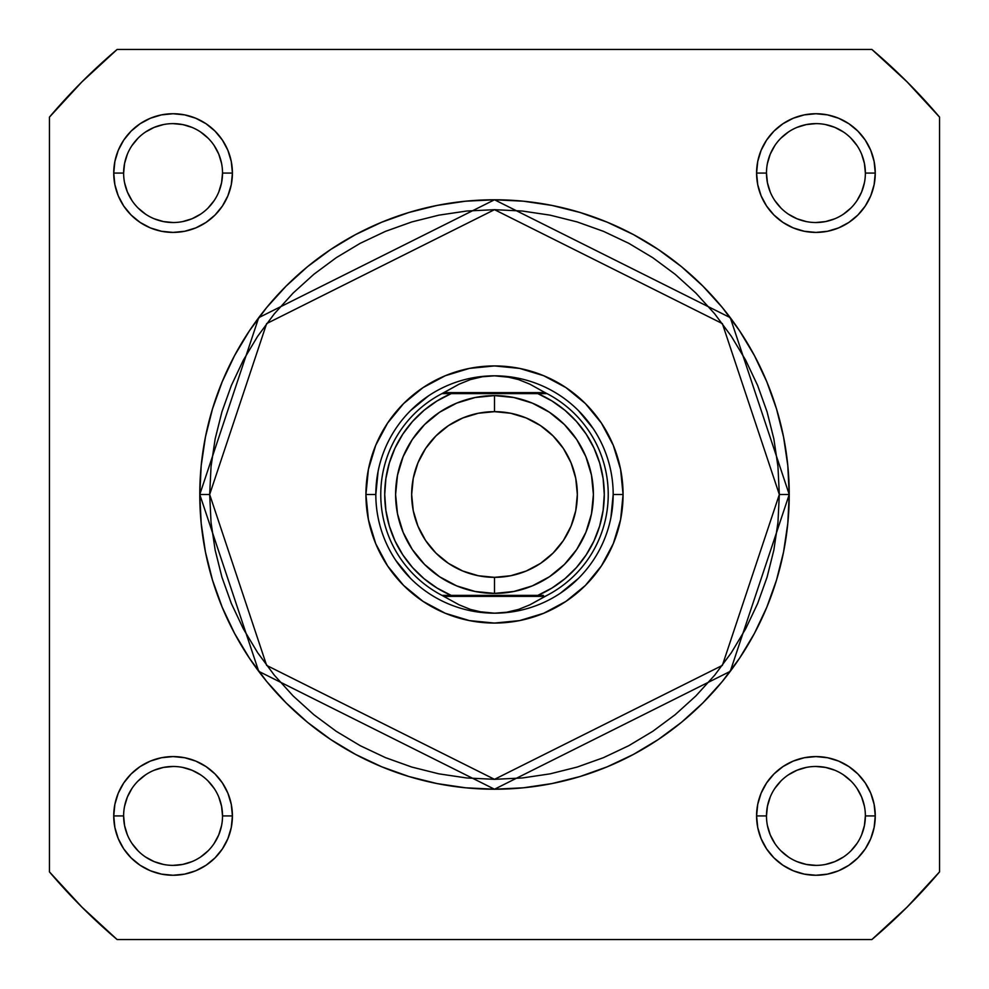 <?xml version="1.0" encoding="UTF-8"?>
<svg xmlns="http://www.w3.org/2000/svg" width="989" height="989" viewBox="0 0 989 989"><rect width="100%" height="100%" fill="white"/><g stroke="black" fill="none" stroke-linecap="round" stroke-linejoin="round"><path stroke-width="1.48" d="M865.375 173.075L875.265 173.075A59.34 59.34 0 0 1 815.925 232.415A59.34 59.34 0 0 1 756.585 173.075L757.722 161.504L761.097 150.365L766.586 140.104L773.967 131.117L782.954 123.736L793.215 118.247L804.354 114.872L815.925 113.735L827.496 114.872L838.635 118.247L848.896 123.736L857.883 131.117L865.264 140.104L870.753 150.365L874.128 161.504L875.265 173.075L874.128 184.646L870.753 195.785L865.264 206.046L857.883 215.033L848.896 222.414L838.635 227.903L827.496 231.278L815.925 232.415L804.354 231.278L793.215 227.903L782.954 222.414L773.967 215.033L766.586 206.046L761.097 195.785L757.722 184.646L756.585 173.075L766.475 173.075A49.45 49.45 0 0 0 815.925 222.525A49.45 49.45 0 0 0 865.375 173.075A49.45 49.45 0 0 0 815.925 123.625A49.45 49.45 0 0 0 766.475 173.075L756.585 173.075A59.34 59.34 0 0 1 815.925 113.735A59.34 59.34 0 0 1 875.265 173.075L865.375 173.075A49.45 49.45 0 0 1 815.925 222.525A49.45 49.45 0 0 1 766.475 173.075A49.45 49.45 0 0 1 815.925 123.625A49.45 49.45 0 0 1 865.375 173.075L864.423 163.432L861.617 154.148M222.525 815.925L232.415 815.925A59.34 59.34 0 0 1 173.075 875.265A59.34 59.34 0 0 1 113.735 815.925L114.872 804.354L118.247 793.215L123.736 782.954L131.117 773.967L140.104 766.586L150.365 761.097L161.504 757.722L173.075 756.585L184.646 757.722L195.785 761.097L206.046 766.586L215.033 773.967L222.414 782.954L227.903 793.215L231.278 804.354L232.415 815.925L231.278 827.496L227.903 838.635L222.414 848.896L215.033 857.883L206.046 865.264L195.785 870.753L184.646 874.128L173.075 875.265L161.504 874.128L150.365 870.753L140.104 865.264L131.117 857.883L123.736 848.896L118.247 838.635L114.872 827.496L113.735 815.925L123.625 815.925A49.45 49.45 0 0 0 173.075 865.375A49.45 49.45 0 0 0 222.525 815.925A49.45 49.45 0 0 0 173.075 766.475A49.45 49.45 0 0 0 123.625 815.925L113.735 815.925A59.34 59.34 0 0 1 173.075 756.585A59.34 59.34 0 0 1 232.415 815.925L222.525 815.925A49.45 49.45 0 0 1 173.075 865.375A49.45 49.45 0 0 1 123.625 815.925A49.45 49.45 0 0 1 173.075 766.475A49.45 49.45 0 0 1 222.525 815.925L221.573 806.282L218.767 796.998M865.375 815.925L875.265 815.925A59.34 59.34 0 0 1 815.925 875.265A59.34 59.34 0 0 1 756.585 815.925L757.722 804.354L761.097 793.215L766.586 782.954L773.967 773.967L782.954 766.586L793.215 761.097L804.354 757.722L815.925 756.585L827.496 757.722L838.635 761.097L848.896 766.586L857.883 773.967L865.264 782.954L870.753 793.215L874.128 804.354L875.265 815.925L874.128 827.496L870.753 838.635L865.264 848.896L857.883 857.883L848.896 865.264L838.635 870.753L827.496 874.128L815.925 875.265L804.354 874.128L793.215 870.753L782.954 865.264L773.967 857.883L766.586 848.896L761.097 838.635L757.722 827.496L756.585 815.925L766.475 815.925A49.45 49.45 0 0 0 815.925 865.375A49.45 49.45 0 0 0 865.375 815.925A49.45 49.45 0 0 0 815.925 766.475A49.45 49.45 0 0 0 766.475 815.925L756.585 815.925A59.34 59.34 0 0 1 815.925 756.585A59.34 59.34 0 0 1 875.265 815.925L865.375 815.925A49.45 49.45 0 0 1 815.925 865.375A49.45 49.45 0 0 1 766.475 815.925A49.45 49.45 0 0 1 815.925 766.475A49.45 49.45 0 0 1 865.375 815.925L864.423 825.568L861.617 834.852M222.525 173.075L232.415 173.075A59.34 59.34 0 0 1 173.075 232.415A59.34 59.34 0 0 1 113.735 173.075L114.872 161.504L118.247 150.365L123.736 140.104L131.117 131.117L140.104 123.736L150.365 118.247L161.504 114.872L173.075 113.735L184.646 114.872L195.785 118.247L206.046 123.736L215.033 131.117L222.414 140.104L227.903 150.365L231.278 161.504L232.415 173.075L231.278 184.646L227.903 195.785L222.414 206.046L215.033 215.033L206.046 222.414L195.785 227.903L184.646 231.278L173.075 232.415L161.504 231.278L150.365 227.903L140.104 222.414L131.117 215.033L123.736 206.046L118.247 195.785L114.872 184.646L113.735 173.075L123.625 173.075A49.45 49.45 0 0 0 173.075 222.525A49.45 49.45 0 0 0 222.525 173.075A49.45 49.45 0 0 0 173.075 123.625A49.45 49.45 0 0 0 123.625 173.075L113.735 173.075A59.34 59.34 0 0 1 173.075 113.735A59.34 59.34 0 0 1 232.415 173.075L222.525 173.075A49.45 49.45 0 0 1 173.075 222.525A49.45 49.45 0 0 1 123.625 173.075A49.45 49.45 0 0 1 173.075 123.625A49.45 49.45 0 0 1 222.525 173.075L221.573 182.718L218.767 192.002M623.07 494.5L613.18 494.5L623.07 494.5L620.598 519.584L613.279 543.703L601.399 565.931L585.414 585.414L565.931 601.399L543.703 613.279L519.584 620.598L494.5 623.07L469.416 620.598L445.297 613.279L423.069 601.399L403.586 585.414L387.601 565.931L375.721 543.703L368.403 519.584L365.93 494.5A128.57 128.57 0 0 1 494.5 365.93A128.57 128.57 0 0 1 623.07 494.5A128.57 128.57 0 0 1 494.5 623.07A128.57 128.57 0 0 1 365.93 494.5L368.403 469.416L375.721 445.297L387.601 423.069L403.586 403.586L423.069 387.601L445.297 375.721L469.416 368.403L494.5 365.93L519.584 368.403L543.703 375.721L565.931 387.601L585.414 403.586L601.399 423.069L613.279 445.297L620.598 469.416L623.07 494.5M375.82 494.5L365.93 494.5L375.82 494.5L378.095 471.345M199.778 494.5L258.722 671.333L494.5 789.222L730.278 671.333L789.222 494.5L779.332 494.5L722.366 665.399L494.5 779.332L266.634 665.399L209.668 494.5L199.778 494.5L201.2 465.609L205.44 437.002L212.474 408.952L222.216 381.717L234.578 355.57L249.451 330.759L266.671 307.53L286.105 286.105L307.53 266.671L330.759 249.451L355.57 234.578L381.717 222.216L408.952 212.474L437.002 205.44L465.609 201.2L494.5 199.778L523.391 201.2L551.998 205.44L580.048 212.474L607.283 222.216L633.43 234.578L658.241 249.451L681.47 266.671L702.895 286.105L722.329 307.53L739.549 330.759L754.422 355.57L766.784 381.717L776.526 408.952L783.56 437.002L787.8 465.609L789.222 494.5A294.722 294.722 0 0 1 494.5 789.222A294.722 294.722 0 0 1 199.778 494.5A294.722 294.722 0 0 1 494.5 199.778A294.722 294.722 0 0 1 789.222 494.5L787.8 523.391L783.56 551.998L776.526 580.048L766.784 607.283L754.422 633.43L739.549 658.241L722.329 681.47L702.895 702.895L681.47 722.329L658.241 739.549L633.43 754.422L607.283 766.784L580.048 776.526L551.998 783.56L523.391 787.8L494.5 789.222L465.609 787.8L437.002 783.56L408.952 776.526L381.717 766.784L355.57 754.422L330.759 739.549L307.53 722.329L286.105 702.895L266.671 681.47L249.451 658.241L234.578 633.43L222.216 607.283L212.474 580.048L205.44 551.998L201.2 523.391L199.778 494.5L209.668 494.5L211.04 522.415L215.145 550.069L221.932 577.18L231.352 603.5L243.306 628.769L257.672 652.74L274.324 675.19L293.09 695.91L313.81 714.676L336.26 731.328L360.231 745.694L385.5 757.648L411.82 767.068L438.931 773.855L466.585 777.96L494.5 779.332L522.415 777.96L550.069 773.855L577.18 767.068L603.5 757.648L628.769 745.694L652.74 731.328L675.19 714.676L695.91 695.91L714.676 675.19L731.328 652.74L745.694 628.769L757.648 603.5L767.068 577.18L773.855 550.069L777.96 522.415L779.332 494.5L777.96 466.585L773.855 438.931L767.068 411.82L757.648 385.5L745.694 360.231L731.328 336.26L714.676 313.81L695.91 293.09L675.19 274.324L652.74 257.672L628.769 243.306L603.5 231.352L577.18 221.932L550.069 215.145L522.415 211.04L494.5 209.668L466.585 211.04L438.931 215.145L411.82 221.932L385.5 231.352L360.231 243.306L336.26 257.672L313.81 274.324L293.09 293.09L274.324 313.81L257.672 336.26L243.306 360.231L231.352 385.5L221.932 411.82L215.145 438.931L211.04 466.585L209.668 494.5L266.634 323.601L494.5 209.668L722.366 323.601L779.332 494.5L789.222 494.5L730.278 317.667L494.5 199.778L258.722 317.667L199.778 494.5M49.45 117.122L49.45 871.878L81.902 907.098L117.122 939.55L871.878 939.55L907.098 907.098L939.55 871.878L939.55 117.122L907.098 81.902L871.878 49.45L117.122 49.45L81.902 81.902L49.45 117.122A583.51 583.51 0 0 1 117.122 49.45L871.878 49.45A583.51 583.51 0 0 1 939.55 117.122L939.55 871.878A583.51 583.51 0 0 1 871.878 939.55L117.122 939.55A583.51 583.51 0 0 1 49.45 871.878L49.45 117.122M395.823 560.429L410.583 578.417M471.345 610.905L494.5 613.18L482.372 612.24L470.492 609.434L459.131 604.835L441.972 595.378L451.194 595.378L437.014 588.022L424.046 578.689L412.574 567.575L402.832 554.903L395.031 540.958L389.345 526.037L385.883 510.435L384.721 494.5L385.883 478.565L389.345 462.963L395.031 448.042L402.832 434.097L412.574 421.425L424.046 410.311L437.014 400.978L451.194 393.622L537.806 393.622L551.986 400.978L564.954 410.311L576.426 421.425L586.168 434.097L593.969 448.042L599.655 462.963L603.117 478.565L604.279 494.5L603.117 510.435L599.655 526.037L593.969 540.958L586.168 554.903L576.426 567.575L564.954 578.689L551.986 588.022L537.806 595.378L451.194 595.378L543.344 595.378M560.429 593.177L578.417 578.417M610.905 517.655L613.18 494.5M593.177 428.571L578.417 410.583M517.655 378.095L494.5 375.82A118.68 118.68 0 0 1 613.18 494.5A118.68 118.68 0 0 1 494.5 613.18A118.68 118.68 0 0 0 613.18 494.5A118.68 118.68 0 0 0 494.5 375.82L482.372 376.76L470.492 379.566L459.131 384.165L443.913 392.633L545.087 392.633L529.869 384.165L518.508 379.566L506.628 376.76L494.5 375.82L506.628 376.76L518.508 379.566L529.869 384.165L545.087 392.633L443.913 392.633L441.972 393.622L547.028 393.622L545.087 392.633L547.028 393.622A113.735 113.735 0 0 1 547.028 595.378L545.087 596.367L443.913 596.367L545.087 596.367L529.869 604.835L518.508 609.434L506.628 612.24L494.5 613.18L482.372 612.24L470.492 609.434L459.131 604.835L441.972 595.378A113.735 113.735 0 0 1 441.972 393.622L459.131 384.165L470.492 379.566L482.372 376.76L494.5 375.82A118.68 118.68 0 0 0 375.82 494.5A118.68 118.68 0 0 0 494.5 613.18A118.68 118.68 0 0 1 375.82 494.5A118.68 118.68 0 0 1 494.5 375.82M428.571 395.823L410.583 410.583M123.625 815.925L124.577 825.568L127.383 834.852M131.945 843.382L138.114 850.886M145.593 857.03L154.148 861.617L163.432 864.423M173.063 865.375L182.718 864.423L192.002 861.617M200.532 857.055L208.036 850.886M214.18 843.407L218.767 834.852L221.573 825.568M214.205 788.468L208.036 780.964M200.557 774.82L192.002 770.233L182.718 767.427M173.087 766.475L163.432 767.427L154.148 770.233M145.618 774.795L138.114 780.964M131.97 788.443L127.383 796.998L124.577 806.282M123.625 173.075L124.577 163.432L127.383 154.148M131.945 145.618L138.114 138.114M145.593 131.97L154.148 127.383L163.432 124.577M173.063 123.625L182.718 124.577L192.002 127.383M200.532 131.945L208.036 138.114M214.18 145.593L218.767 154.148L221.573 163.432M214.205 200.532L208.036 208.036M200.557 214.18L192.002 218.767L182.718 221.573M173.087 222.525L163.432 221.573L154.148 218.767M145.618 214.205L138.114 208.036M131.97 200.557L127.383 192.002L124.577 182.718M766.475 815.925L767.427 806.282L770.233 796.998M774.795 788.468L780.964 780.964M788.443 774.82L796.998 770.233L806.282 767.427M815.913 766.475L825.568 767.427L834.852 770.233M843.382 774.795L850.886 780.964M857.03 788.443L861.617 796.998L864.423 806.282M857.055 843.382L850.886 850.886M843.407 857.03L834.852 861.617L825.568 864.423M815.937 865.375L806.282 864.423L796.998 861.617M788.468 857.055L780.964 850.886M774.82 843.407L770.233 834.852L767.427 825.568M766.475 173.075L767.427 182.718L770.233 192.002M774.795 200.532L780.964 208.036M788.443 214.18L796.998 218.767L806.282 221.573M815.913 222.525L825.568 221.573L834.852 218.767M843.382 214.205L850.886 208.036M857.03 200.557L861.617 192.002L864.423 182.718M857.055 145.618L850.886 138.114M843.407 131.97L834.852 127.383L825.568 124.577M815.937 123.625L806.282 124.577L796.998 127.383M788.468 131.945L780.964 138.114M774.82 145.593L770.233 154.148L767.427 163.432M494.5 395.6A98.9 98.9 0 0 1 593.4 494.5A98.9 98.9 0 0 1 494.5 593.4A98.9 98.9 0 0 0 593.4 494.5A98.9 98.9 0 0 0 494.5 395.6L494.5 411.659A82.841 82.841 0 0 1 577.341 494.5A82.841 82.841 0 0 1 494.5 577.341L494.5 593.4L513.798 591.496L532.342 585.871L549.451 576.735L564.435 564.435L576.735 549.451L585.871 532.342L591.496 513.798L593.4 494.5L591.496 475.202L585.871 456.658L576.735 439.549L564.435 424.565L549.451 412.265L532.342 403.129L513.798 397.504L494.5 395.6L475.202 397.504L456.658 403.129L439.549 412.265L424.565 424.565L412.265 439.549L403.129 456.658L397.504 475.202L395.6 494.5L397.504 513.798L403.129 532.342L412.265 549.451L424.565 564.435L439.549 576.735L456.658 585.871L475.202 591.496L494.5 593.4L494.5 577.341L478.342 575.746L462.803 571.036L448.474 563.384L435.926 553.074L425.616 540.526L417.964 526.197L413.254 510.658L411.659 494.5L413.254 478.342L417.964 462.803L425.616 448.474L435.926 435.926L448.474 425.616L462.803 417.964L478.342 413.254L494.5 411.659L510.658 413.254L526.197 417.964L540.526 425.616L553.074 435.926L563.384 448.474L571.036 462.803L575.746 478.342L577.341 494.5L575.746 510.658L571.036 526.197L563.384 540.526L553.074 553.074L540.526 563.384L526.197 571.036L510.658 575.746L494.5 577.341A82.841 82.841 0 0 1 411.659 494.5A82.841 82.841 0 0 1 494.5 411.659L494.5 395.6A98.9 98.9 0 0 0 395.6 494.5A98.9 98.9 0 0 0 494.5 593.4A98.9 98.9 0 0 1 395.6 494.5A98.9 98.9 0 0 1 494.5 395.6M448.512 595.378L451.194 595.378A109.779 109.779 0 0 1 451.194 393.622L441.972 393.622A113.735 113.735 0 0 0 441.972 595.378L443.406 595.378M494.5 613.18L506.628 612.24L518.508 609.434L529.869 604.835L547.028 595.378A113.735 113.735 0 0 0 547.028 393.622L537.806 393.622A109.779 109.779 0 0 1 537.806 595.378M451.194 393.622L445.656 393.622M545.594 393.622L540.489 393.622M448.512 393.622L445.878 393.622L448.512 393.622M540.489 595.378L543.122 595.378L540.489 595.378"/></g></svg>
